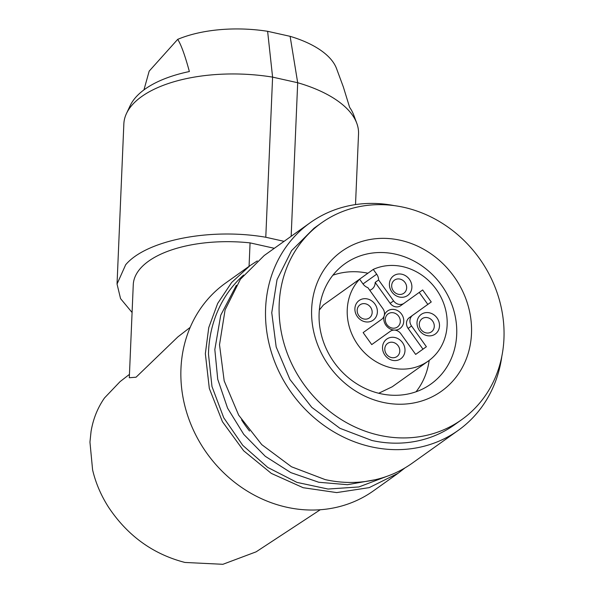 <?xml version="1.0" encoding="UTF-8"?>
<svg xmlns="http://www.w3.org/2000/svg" width="594" height="594" viewBox="0 0 594 594"><rect width="100%" height="100%" fill="white"/><g stroke="black" fill="none" stroke-linecap="round" stroke-linejoin="round"><path stroke-width="0.89" d="M367.909 273.225A73.938 66.112 54.5 0 0 332.878 275.222M416.03 391.788A73.938 66.112 54.5 0 0 429.18 360.402M369.728 290.243A9.393 8.398 54.5 0 0 371.889 289.174A9.393 8.398 54.5 0 0 371.903 289.167A9.393 8.398 54.5 0 0 375.178 282.402L378.608 279.96A9.393 8.398 54.5 0 0 376.685 274.19L373.262 269.401L337.08 295.255M392.24 386.768L378.697 393.258M319.334 310.046L323.396 305.019L359.6 279.187L363.031 283.969A9.393 8.398 54.5 0 0 367.872 287.652L382.848 308.576A8.056 7.202 54.5 0 1 384.452 314.434A8.056 7.202 54.5 0 1 381.682 319.312L363.142 332.595L371.74 344.602L390.273 331.318A8.056 7.202 54.5 0 1 390.288 331.311A8.056 7.202 54.5 0 1 400.816 333.68L415.659 354.418L426.388 346.725L422.965 349.168L408.123 328.43L411.545 325.987L426.388 346.725M373.262 269.401A53.69 48.003 -125.5 0 1 438.818 293.273A53.69 48.003 -125.5 0 1 428.445 360.937A53.69 48.003 -125.5 0 1 428.378 360.989A53.69 48.003 -125.5 0 1 361.033 348.93A53.69 48.003 -125.5 0 1 359.6 279.187M378.608 279.96L393.584 300.883A8.056 7.202 54.5 0 0 404.113 303.252A8.056 7.202 54.5 0 0 404.12 303.244L422.661 289.961L431.251 301.967L412.719 315.251A8.056 7.202 54.5 0 0 409.949 320.129A8.056 7.202 54.5 0 0 411.545 325.987M394.995 337.541A12.08 10.803 54.5 0 0 382.581 346.436A12.08 10.803 54.5 0 0 392.523 360.328A12.08 10.803 54.5 0 0 404.937 351.433A12.08 10.803 54.5 0 0 394.995 337.541M367.382 298.945A12.08 10.803 54.5 0 0 354.96 307.841A12.08 10.803 54.5 0 0 364.902 321.733A12.08 10.803 54.5 0 0 377.324 312.838A12.08 10.803 54.5 0 0 367.382 298.945M401.871 274.235A12.08 10.803 54.5 0 0 389.456 283.13A12.08 10.803 54.5 0 0 399.398 297.022A12.08 10.803 54.5 0 0 411.82 288.127A12.08 10.803 54.5 0 0 401.871 274.235M429.492 312.83A12.08 10.803 54.5 0 0 417.077 321.725A12.08 10.803 54.5 0 0 427.019 335.617A12.08 10.803 54.5 0 0 439.434 326.722A12.08 10.803 54.5 0 0 429.492 312.83M393.584 300.883L390.154 303.326L375.178 282.402M371.733 344.594L386.85 333.761A8.056 7.202 54.5 0 0 386.85 333.761L390.273 331.318M386.872 333.754A8.056 7.202 54.5 0 0 386.857 333.754L390.288 331.311M415.651 354.41L422.965 349.168M412.719 315.251L409.288 317.693A8.056 7.202 54.5 0 0 406.526 322.572A8.056 7.202 54.5 0 0 408.123 328.43M409.288 317.693L427.829 304.41L419.238 292.411M390.154 303.326A8.056 7.202 54.5 0 0 400.69 305.695A8.056 7.202 54.5 0 0 400.698 305.687L404.098 303.259M383.835 317.5A10.737 9.601 54.5 0 0 392.671 329.856A10.737 9.601 54.5 0 0 403.712 321.948A10.737 9.601 54.5 0 0 394.876 309.6A10.737 9.601 54.5 0 0 383.835 317.5M427.829 304.41L431.251 301.967M393.117 342.382A8.056 7.202 54.5 0 0 387.615 343.421A8.056 7.202 54.5 0 0 385.09 351.336A8.056 7.202 54.5 0 0 391.468 357.573A8.056 7.202 54.5 0 0 396.97 356.534A8.056 7.202 54.5 0 0 399.495 348.619A8.056 7.202 54.5 0 0 393.117 342.382M365.496 303.794A8.056 7.202 54.5 0 0 359.994 304.833A8.056 7.202 54.5 0 0 357.469 312.748A8.056 7.202 54.5 0 0 363.847 318.985A8.056 7.202 54.5 0 0 369.349 317.946A8.056 7.202 54.5 0 0 371.881 310.023A8.056 7.202 54.5 0 0 365.496 303.794M399.992 279.083A8.056 7.202 54.5 0 0 394.49 280.123A8.056 7.202 54.5 0 0 391.966 288.038A8.056 7.202 54.5 0 0 398.344 294.275A8.056 7.202 54.5 0 0 403.846 293.236A8.056 7.202 54.5 0 0 406.37 285.32A8.056 7.202 54.5 0 0 399.992 279.083M427.613 317.671A8.056 7.202 54.5 0 0 422.111 318.711A8.056 7.202 54.5 0 0 419.587 326.633A8.056 7.202 54.5 0 0 425.965 332.863A8.056 7.202 54.5 0 0 431.467 331.823A8.056 7.202 54.5 0 0 433.991 323.908A8.056 7.202 54.5 0 0 427.613 317.671M393.622 312.83A8.056 7.202 54.5 0 0 388.12 313.87A8.056 7.202 54.5 0 0 385.343 318.755A8.056 7.202 54.5 0 0 391.973 328.022A8.056 7.202 54.5 0 0 397.475 326.982A8.056 7.202 54.5 0 0 400.252 322.089A8.056 7.202 54.5 0 0 393.622 312.83M379.195 435.231A120.797 108.011 54.5 0 0 461.724 419.639A120.797 108.011 54.5 0 0 499.628 300.876A120.797 108.011 54.5 0 0 403.95 207.358A120.797 108.011 54.5 0 0 321.421 222.95A120.797 108.011 54.5 0 0 283.516 341.713A120.797 108.011 54.5 0 0 379.195 435.231M400.371 240.273A85.9 76.812 54.5 0 0 312.065 303.527A85.9 76.812 54.5 0 0 382.774 402.316A85.9 76.812 54.5 0 0 471.079 339.063A85.9 76.812 54.5 0 0 400.371 240.273M321.421 222.95L314.078 228.185L291.565 250.653L277.034 279.655L271.755 312.704L276.173 346.948L289.917 379.432L311.791 407.35L339.909 428.296L371.859 440.466A120.797 108.011 54.5 0 0 454.388 424.873L461.724 419.639M395.485 254.165A73.938 66.112 54.5 0 0 344.973 263.714A73.938 66.112 54.5 0 0 321.77 336.404A73.938 66.112 54.5 0 0 380.338 393.644A73.938 66.112 54.5 0 0 430.85 384.095A73.938 66.112 54.5 0 0 454.054 311.404A73.938 66.112 54.5 0 0 395.485 254.165M501.826 356.363A127.51 114.011 -125.5 0 1 458.286 430.338A127.51 114.011 -125.5 0 1 371.168 446.799A127.51 114.011 -125.5 0 1 270.173 348.084A127.51 114.011 -125.5 0 1 310.179 222.728A127.51 114.011 -125.5 0 1 394.297 205.635M310.179 222.728L264.189 255.531L240.422 279.239L225.089 309.86L219.513 344.75L224.183 380.888L238.684 415.176L261.776 444.646L291.461 466.758L325.178 479.603A127.51 114.011 54.5 0 0 412.295 463.142L458.286 430.338M241.58 419.876A120.797 108.011 54.5 0 0 249.539 431.029M375.118 479.752L347.483 484.697L318.792 482.269L290.822 472.609L265.288 456.311L243.763 434.385L227.584 408.175L217.738 379.306L214.828 349.547L220.745 315.199L236.39 285.269M387.147 476.254L358.873 486.946L328.044 489.04L296.926 482.38L267.79 467.456L242.775 445.359L223.708 417.708L211.984 386.523L208.472 354.083A124.153 111.011 -125.5 0 1 243.614 275.037M404.982 467.901L398.099 473.269L369.193 487.637L336.687 492.589L303.17 487.711L271.317 473.396L243.674 450.794L222.438 421.703L209.318 388.446L205.346 353.668L208.761 327.569L217.664 303.452L231.638 282.484L250 265.652L257.313 260.9M398.099 473.269L373.641 490.718A127.51 114.011 -125.5 0 1 219.587 468.644A127.51 114.011 -125.5 0 1 180.88 371.124A127.51 114.011 -125.5 0 1 225.534 283.108L250 265.659M129.447 374.369L120.062 381.638L104.507 397.943C97.616 407.818 93.132 419 91.053 431.504L89.946 442.077L92.597 469.876C95.641 482.855 100.935 495.255 108.457 507.083C127.51 535.721 153 554.18 184.949 562.451L222.884 564.3L256.111 551.841L320.277 509.741M190.184 327.368L177.881 336.887L136.063 377.205L129.306 377.747L133.264 284.734A101.203 47.216 2.4 0 1 140.704 268.102A101.203 47.216 2.4 0 1 250.067 242.879L274.324 248.299M249.064 266.32L250.067 242.879M284.088 241.342L265.785 237.251L272.594 77.123L267.619 31.304L290.117 36.331L297.691 82.729A117.441 54.789 2.4 0 1 356.794 123.3A117.441 54.789 2.4 0 1 358.531 133.902L355.516 204.588M132.083 312.503L120.552 298.611L117.04 284.043L125.676 264.746C146.317 240.199 210.424 227.621 265.785 237.251M291.157 236.301L297.691 82.729L272.594 77.123A117.441 54.789 2.4 0 0 132.492 104.618A117.441 54.789 2.4 0 0 126.485 113.499A117.441 54.789 2.4 0 0 123.849 123.916L117.04 284.043M356.794 123.3L353.779 115.162A114.026 53.193 -177.6 0 0 349.628 107.351L343.339 86.954L336.568 68.644A94.483 44.082 -177.6 0 0 290.117 36.331M267.619 31.304A94.483 44.082 -177.6 0 0 177.695 39.36L149.176 71.139L143.948 89.88M126.485 113.499L130.175 105.643A114.026 53.193 -177.6 0 1 136.011 97.022A114.026 53.193 -177.6 0 1 189.375 71.54C184.972 55.301 181.081 44.58 177.695 39.36M363.008 283.947L376.685 274.19M428.378 360.989L392.174 386.813M400.69 305.695L404.113 303.252"/></g></svg>
